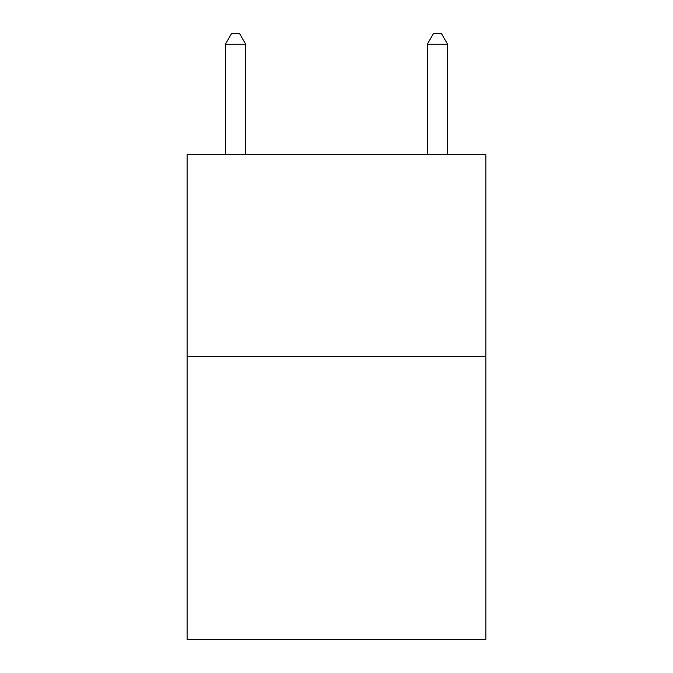 <?xml version="1.0" encoding="UTF-8"?>
<svg xmlns="http://www.w3.org/2000/svg" width="673" height="673" viewBox="0 0 673 673"><rect width="100%" height="100%" fill="white"/><g stroke="black" fill="none" stroke-linecap="round" stroke-linejoin="round"><path stroke-width="1.01" d="M485.906 356.69L485.906 639.35L187.094 639.35L187.094 154.79L485.906 154.79L485.906 356.69L187.094 356.69M245.645 154.79L245.645 44.149L225.455 44.149L225.455 154.79M225.455 44.149L231.512 33.65L239.588 33.65L245.645 44.149M447.545 154.79L447.545 44.149L427.355 44.149L427.355 154.79M427.355 44.149L433.412 33.65L441.488 33.65L447.545 44.149"/></g></svg>
